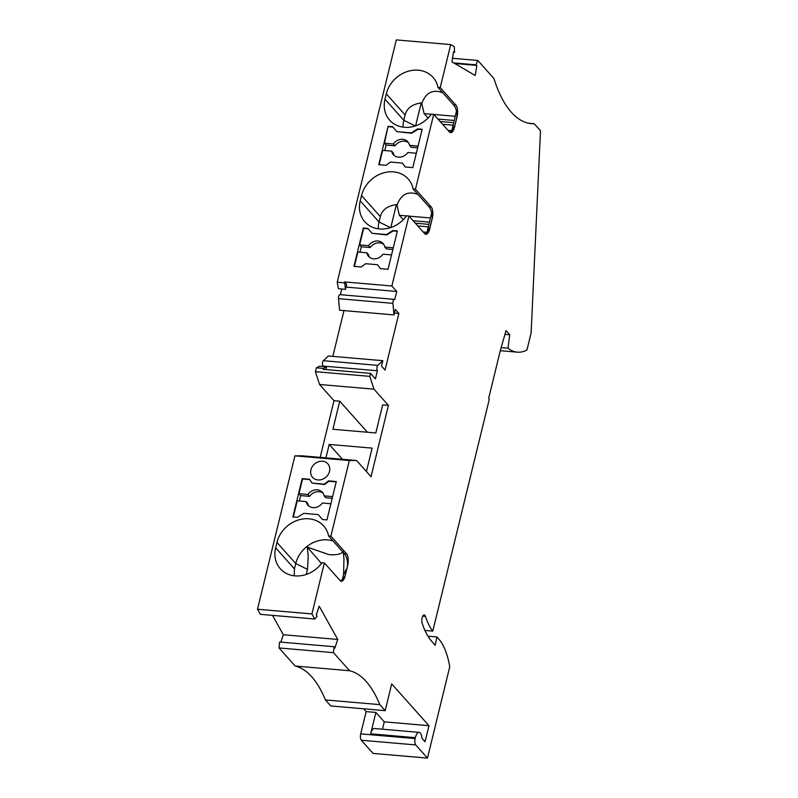 <?xml version="1.0" encoding="UTF-8"?>
<svg xmlns="http://www.w3.org/2000/svg" width="798" height="798" viewBox="0 0 798 798"><rect width="100%" height="100%" fill="white"/><g stroke="black" fill="none" stroke-linecap="round" stroke-linejoin="round"><path stroke-width="1.2" d="M415.728 744.923L361.304 740.235L373.055 753.412L427.479 758.1L415.728 744.923A4.858 1.965 -85.1 0 1 415.14 738.579L415.359 737.681A8.738 3.531 94.9 0 1 419.13 732.365A8.738 3.531 94.9 0 1 421.933 738.25L425.055 741.751L428.965 725.691L391.698 683.896L385.175 710.649L379.808 704.624A145.665 58.892 94.9 0 0 349.594 670.729L333.474 652.654L334.023 646.709L334.821 648.146L337.734 639.437L319.21 606.181L316.297 614.889L317.095 616.315L314.761 619.019L311.928 613.931L324.357 562.919L340.068 580.545A8.948 3.611 -85.1 0 0 341.305 581.243A8.948 3.611 -85.1 0 0 345.165 575.797L343.07 579.188L340.477 580.914M361.304 740.235A4.858 1.965 -85.1 0 1 360.716 733.891L366.152 711.597L363.659 708.794M334.023 646.709L279.599 642.021L279.051 647.956L295.17 666.041A145.665 58.892 94.9 0 1 325.385 699.936L330.761 705.961L385.175 710.649M280.846 642.131L283.32 634.749L337.734 639.437M272.527 615.378L283.32 634.749M294.901 455.838L349.325 460.526L356.586 460.516L302.173 455.828L294.901 455.838L257.505 609.243L260.338 614.33L314.761 619.019M316.357 367.808L323.439 368.427L326.611 366.811L319.529 366.202L316.357 367.808L315.419 371.678L319.559 384.486L333.993 400.676L320.178 457.384M394.461 313.065L398.86 313.444L385.055 370.073L381.524 366.122L382.85 360.686L328.427 355.998L323.38 360.696A2.913 1.177 94.9 0 0 322.452 363.369A2.913 1.177 94.9 0 0 322.981 366.063L322.881 366.491M332.826 356.377L343.988 310.602M392.925 303.35L338.512 298.661L339.589 310.223L394.013 314.921L392.925 303.35A2.913 1.177 -85.1 0 1 394.352 299.35A2.913 1.177 -85.1 0 1 394.751 299.579L396.736 291.469L346.043 287.1M338.512 298.661A2.913 1.177 -85.1 0 1 339.928 294.661L394.352 299.35M341.763 289.016L340.377 294.701M396.736 291.469L391.868 286.003L408.935 215.999L424.636 233.614A8.948 3.611 94.9 0 0 425.873 234.313A8.948 3.611 94.9 0 0 429.733 228.866L432.247 218.542A8.948 3.611 94.9 0 0 431.159 206.862L415.459 189.236L433.713 114.323L449.424 131.949A8.948 3.611 94.9 0 0 450.661 132.648A8.948 3.611 94.9 0 0 454.521 127.201L457.035 116.877A8.948 3.611 94.9 0 0 455.947 105.186L440.237 87.571L450.72 44.588L396.297 39.9L337.225 282.223L338.412 288.726L345.494 289.335L344.527 281.923L346.701 284.377L345.494 289.335M424.935 630.43L432.785 631.108A70.892 28.658 94.9 0 1 425.474 616.395A4.858 1.965 94.9 0 0 424.237 614.919A4.858 1.965 94.9 0 0 422.162 617.802A4.858 1.965 94.9 0 0 422.162 623.128A80.598 32.588 94.9 0 0 431.608 641.203L435.229 645.273L436.915 636.944L438.79 639.038A67.98 27.481 94.9 0 1 449.743 666.759L427.479 758.1M432.785 631.108L489.304 399.279L488.625 398.531L500.396 350.242L506.042 330.611L509.732 334.751L508.007 348.207L501.154 347.619M452.496 58.284L477.832 60.468L493.952 78.543A145.665 58.892 94.9 0 0 531.478 123.66A145.665 58.892 94.9 0 0 534.241 123.74L540.495 130.752L531.119 332.946L526.959 350.003A92.249 37.297 -85.1 0 1 517.343 352.157A92.249 37.297 -85.1 0 1 508.007 348.207M477.832 60.468L475.877 64.818L476.875 65.406L475.209 75.511L451.907 61.845L453.573 51.75L454.581 52.339L454.281 46.673L450.72 44.588M394.013 314.921L395.329 309.484L398.86 313.444M382.85 360.686L377.803 365.384A2.913 1.177 94.9 0 0 376.875 368.058A2.913 1.177 94.9 0 0 377.404 370.751L375.429 378.87L370.561 373.404L323.22 369.324L323.439 368.427M356.586 460.516L371.03 476.715L388.417 405.364L373.983 389.175L369.843 376.367L370.561 373.404M349.325 460.526L330.881 536.166L346.591 553.792A8.948 3.611 -85.1 0 1 347.679 565.473L345.165 575.797M382.481 729.212L384.277 721.841L375.888 712.434L370.671 733.831L415.359 737.681M375.888 712.434L366.152 711.597M427.928 636.176L436.915 636.944M528.745 123.261L534.241 123.74M454.72 63.501L476.875 65.406M475.877 64.818L453.723 62.912M453.493 52.239L454.581 52.339M425.045 233.994L427.638 232.258L429.613 228.856A28.159 24.06 138.3 0 0 429.663 228.707L432.107 218.692A28.159 24.06 -41.7 0 0 432.137 218.532C432.247 213.275 431.159 209.325 428.865 206.662L413.155 189.046L415.459 189.236M449.833 132.318L452.426 130.593L454.401 127.191A28.159 24.06 138.3 0 0 454.451 127.032L456.895 117.027A28.159 24.06 -41.7 0 0 456.915 116.867C457.035 111.61 455.947 107.65 453.643 104.997L437.942 87.371L440.237 87.571M315.419 371.678L369.843 376.367M373.983 389.175L319.559 384.486M367.449 432.247L339.749 401.175L333.993 400.676M388.417 405.364L382.671 404.875L375.818 432.965L332.906 429.264L339.749 401.175M366.412 471.538L372.127 448.127L329.205 444.426L325.923 457.882M329.205 444.426L342.462 459.299M330.881 536.166L328.586 535.967A28.159 24.06 138.3 0 0 323.629 525.922A28.159 24.06 138.3 0 0 297.235 520.366A28.159 24.06 138.3 0 0 276.946 542.45L275.649 547.797A28.159 24.06 -41.7 0 0 280.288 568.745A28.159 24.06 -41.7 0 0 322.063 562.73L324.357 562.919M294.183 575.787L294.442 568.884L295.749 563.538A28.159 24.06 -41.7 0 1 333.015 540.944M345.045 575.787A28.159 24.06 -41.7 0 0 345.095 575.627L347.539 565.622A28.159 24.06 -41.7 0 0 347.559 565.463C347.679 560.206 346.591 556.246 344.287 553.593L328.586 535.967M342.232 579.966L343.569 574.61L343.958 558.69L343.1 551.508C341.275 554.111 336.626 555.179 329.155 554.69L307.29 547.139L321.484 563.488M306.242 574.45L307.479 569.363L308.237 556.585L307.29 547.139M257.505 609.243L311.928 613.931M325.385 699.936L379.808 704.624M295.17 666.041L349.594 670.729M419.13 732.365L374.442 728.514A8.738 3.531 94.9 0 0 370.671 733.831M509.732 334.751L504.964 334.342M384.277 721.841L428.965 725.691M279.051 647.956L333.474 652.654M312.128 483.099L309.454 479.229L302.223 478.61L292.876 516.954L297.395 517.343L303.759 513.343L318.232 514.59L322.422 519.508L326.941 519.897L336.297 481.543L328.586 480.875L324.178 484.147L312.128 483.099L324.507 484.516L328.916 481.254L336.207 481.882M329.504 471.399A10.194 8.708 -41.7 0 0 327.828 463.808A10.194 8.708 -41.7 0 0 318.262 461.803A10.194 8.708 -41.7 0 0 310.921 469.793A10.194 8.708 -41.7 0 0 312.607 477.384A10.194 8.708 -41.7 0 0 322.163 479.389A10.194 8.708 -41.7 0 0 329.504 471.399M309.714 479.598L302.562 478.99L298.971 493.703L307.898 494.471A9.716 8.299 138.3 0 1 322.382 492.276A9.716 8.299 138.3 0 1 324.118 495.867L332.626 496.595M299.33 501.014L300.647 495.588L309.574 496.356A9.716 8.299 138.3 0 1 323.14 493.294M308.816 506.062A9.716 8.299 138.3 0 1 307.838 503.488L306.153 501.603L297.235 500.835L293.295 516.994M332.207 498.301L325.793 497.753L324.118 495.867M322.442 519.508L318.232 514.59M298.971 493.703L300.647 495.588M330.881 503.738L322.382 502.999A9.716 8.299 138.3 0 1 307.888 505.194A9.716 8.299 138.3 0 1 306.153 501.603M309.574 496.356L307.898 494.471M377.404 370.751L322.981 366.063M326.611 366.811L325.943 369.564M337.225 282.223L344.307 282.831M372.028 233.305L367.838 228.388L363.319 227.999L353.963 266.352L361.205 266.971L365.614 263.709L377.654 264.746L380.327 268.617L388.037 269.285L397.384 230.931L392.865 230.542L386.501 234.552L372.028 233.305L386.84 234.931L393.195 230.921L397.304 231.28M390.392 162.044L402.441 163.081L405.115 166.952L412.815 167.61L422.172 129.266L417.643 128.877L411.289 132.877L396.806 131.63L392.626 126.722L388.097 126.333L378.751 164.677L385.983 165.306L390.392 162.044M391.868 286.003L344.527 281.923M408.935 215.999L406.631 215.799A28.159 24.06 -41.7 0 1 364.856 221.824A28.159 24.06 -41.7 0 1 360.217 200.867L361.524 195.52A28.159 24.06 138.3 0 1 381.803 173.445A28.159 24.06 138.3 0 1 408.207 178.991A28.159 24.06 138.3 0 1 413.155 189.046M433.713 114.323L431.419 114.124A28.159 24.06 -41.7 0 1 389.643 120.149A28.159 24.06 -41.7 0 1 385.005 99.201L386.302 93.855A28.159 24.06 138.3 0 1 406.591 71.77A28.159 24.06 138.3 0 1 432.985 77.326A28.159 24.06 138.3 0 1 437.942 87.371M392.865 249.475L386.451 248.926L384.776 247.041L393.274 247.779M368.157 228.767L363.649 228.378L359.629 244.876L368.556 245.644A9.716 8.299 -41.7 0 1 383.04 243.45A9.716 8.299 -41.7 0 1 384.776 247.041M383.798 244.467A9.716 8.299 -41.7 0 0 370.232 247.53L368.556 245.644M359.988 252.188L361.304 246.762L370.232 247.53M391.539 254.911L383.03 254.173A9.716 8.299 -41.7 0 1 368.546 256.377A9.716 8.299 -41.7 0 1 366.811 252.776L368.496 254.662A9.716 8.299 -41.7 0 0 369.464 257.235M377.654 264.746L380.407 268.627M354.382 266.382L357.893 252.008L366.811 252.776M359.629 244.876L361.304 246.762M394.252 155.57A9.716 8.299 -41.7 0 1 393.274 152.997L391.599 151.111A9.716 8.299 -41.7 0 0 393.334 154.702A9.716 8.299 -41.7 0 0 407.818 152.508L416.327 153.236M391.599 151.111L382.671 150.343L379.17 164.717M402.441 163.081L405.194 166.962M417.653 147.81L411.239 147.251L409.554 145.376A9.716 8.299 -41.7 0 0 407.828 141.775A9.716 8.299 -41.7 0 0 393.334 143.979L395.02 145.854L386.092 145.086L384.766 150.523M408.586 142.792A9.716 8.299 -41.7 0 0 395.02 145.854M388.097 126.333L384.417 143.201L386.092 145.086M392.945 127.091L388.436 126.702M384.417 143.201L393.334 143.979M409.554 145.376L418.062 146.104M396.806 131.63L411.618 133.256L417.982 129.256L422.082 129.605M417.972 194.443C407.987 190.682 400.985 194.283 396.985 205.256L396.397 204.597C387.519 205.834 382.162 209.834 380.317 216.607L379.02 221.964A28.159 24.06 138.3 0 0 378.262 228.797M431.728 212.707L426.84 233.006M406.551 215.909L399.349 215.29L396.985 205.256M409.045 216.128L430.411 217.964M423.189 231.989L427.01 232.318M399.349 215.29L403.299 219.719M413.165 220.737L429.424 222.143M415.349 223.201L428.895 224.368M417.813 225.964L428.307 226.861M396.397 204.597L390.811 227.52M442.75 92.777C432.765 89.007 425.773 92.618 421.763 103.58L421.184 102.932C412.307 104.159 406.94 108.169 405.105 114.942L403.798 120.289A28.159 24.06 -41.7 0 0 403.04 127.131M456.506 111.042L451.628 131.341L454.93 125.087M431.339 114.244L424.127 113.615L421.763 103.58M433.833 114.453L455.199 116.299M447.977 130.323L451.788 130.653M424.127 113.615L428.077 118.044M437.942 119.072L454.212 120.468M440.137 121.525L453.683 122.693M442.601 124.288L453.084 125.196M421.184 102.932L415.598 125.855M415.14 738.579L360.716 733.891M425.474 616.395L422.76 616.156M428.865 206.662L431.159 206.862M275.649 547.797L294.442 568.884M346.591 553.792L344.287 553.593M307.479 569.363L295.749 563.538L276.946 542.45M343.569 574.61L346.871 568.336M377.803 365.384L323.38 360.696M380.317 216.607L361.524 195.52M426.86 232.996L430.142 226.762M390.451 227.639L379.02 221.964L360.217 200.867M453.643 104.997L455.947 105.186M405.105 114.942L386.302 93.855M415.239 125.974L403.798 120.289L385.005 99.201M517.343 352.157L500.286 350.691"/></g></svg>
